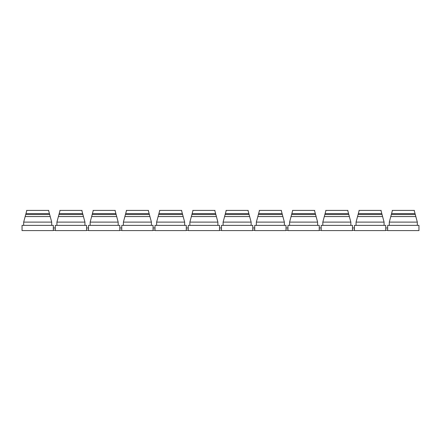 <?xml version="1.0" encoding="UTF-8"?>
<svg xmlns="http://www.w3.org/2000/svg" width="441" height="441" viewBox="0 0 441 441"><rect width="100%" height="100%" fill="white"/><g stroke="black" fill="none" stroke-linecap="round" stroke-linejoin="round"><path stroke-width="0.66" d="M387.667 225.373L418.95 225.373L418.95 230.588L387.667 230.588L387.667 225.373M354.432 225.373L385.71 225.373L385.71 230.588L354.432 230.588L354.432 225.373M321.191 225.373L352.475 225.373L352.475 230.588L321.191 230.588L321.191 225.373M287.951 225.373L319.234 225.373L319.234 230.588L287.951 230.588L287.951 225.373M254.716 225.373L286 225.373L286 230.588L254.716 230.588L254.716 225.373M221.476 225.373L252.759 225.373L252.759 230.588L221.476 230.588L221.476 225.373M188.241 225.373L219.524 225.373L219.524 230.588L188.241 230.588L188.241 225.373M155 225.373L186.284 225.373L186.284 230.588L155 230.588L155 225.373M121.766 225.373L153.049 225.373L153.049 230.588L121.766 230.588L121.766 225.373M88.525 225.373L119.809 225.373L119.809 230.588L88.525 230.588L88.525 225.373M55.29 225.373L86.568 225.373L86.568 230.588L55.29 230.588L55.29 225.373M23.682 225.373L23.682 222.115L51.702 222.115L48.631 210.644M51.702 225.373L51.702 222.115M22.05 225.373L22.05 230.588L53.333 230.588L53.333 225.373L22.05 225.373M56.917 225.373L56.917 222.115L84.942 222.115L81.866 210.644M84.942 225.373L84.942 222.115M90.157 225.373L90.157 222.115L118.177 222.115L115.107 210.644M118.177 225.373L118.177 222.115M123.392 225.373L123.392 222.115L151.417 222.115L148.341 210.644M151.417 225.373L151.417 222.115M156.632 225.373L156.632 222.115L184.658 222.115L181.582 210.644M184.658 225.373L184.658 222.115M189.867 225.373L189.867 222.115L217.893 222.115L214.822 210.644M217.893 225.373L217.893 222.115M223.107 225.373L223.107 222.115L251.133 222.115L248.057 210.644M251.133 225.373L251.133 222.115M256.342 225.373L256.342 222.115L284.368 222.115L281.297 210.644M284.368 225.373L284.368 222.115M289.583 225.373L289.583 222.115L317.608 222.115L314.532 210.644M317.608 225.373L317.608 222.115M322.823 225.373L322.823 222.115L350.843 222.115L347.773 210.644M350.843 225.373L350.843 222.115M356.058 225.373L356.058 222.115L384.083 222.115L381.007 210.644M384.083 225.373L384.083 222.115M389.298 225.373L389.298 222.115L417.318 222.115L414.248 210.644M417.318 225.373L417.318 222.115M50.213 216.553L25.17 216.553L23.682 222.115L25.12 216.74M25.17 216.553L26.752 210.644M83.454 216.553L58.405 216.553L56.917 222.115L58.355 216.74M116.689 216.553L91.645 216.553L90.157 222.115L91.596 216.74M149.929 216.553L124.886 216.553L123.392 222.115L124.831 216.74M183.164 216.553L158.121 216.553L156.632 222.115L158.071 216.74M216.404 216.553L191.361 216.553L189.867 222.115L191.306 216.74M249.639 216.553L224.596 216.553L223.107 222.115L224.546 216.74M282.879 216.553L257.836 216.553L256.342 222.115L257.787 216.74M316.114 216.553L291.071 216.553L289.583 222.115L291.021 216.74M349.355 216.553L324.311 216.553L322.823 222.115L324.262 216.74M382.595 216.553L357.546 216.553L356.058 222.115L357.497 216.74M415.83 216.553L390.787 216.553L389.298 222.115L390.737 216.74M385.71 230.263L387.667 230.263M387.667 227.98L385.71 227.98M352.475 230.263L354.432 230.263M354.432 227.98L352.475 227.98M319.234 230.263L321.191 230.263M321.191 227.98L319.234 227.98M286 230.263L287.951 230.263M287.951 227.98L286 227.98M252.759 230.263L254.716 230.263M254.716 227.98L252.759 227.98M219.524 230.263L221.476 230.263M221.476 227.98L219.524 227.98M186.284 230.263L188.241 230.263M188.241 227.98L186.284 227.98M153.049 230.263L155 230.263M155 227.98L153.049 227.98M119.809 230.263L121.766 230.263M121.766 227.98L119.809 227.98M86.568 230.263L88.525 230.263M88.525 227.98L86.568 227.98M55.29 227.98L53.333 227.98M53.333 230.263L55.29 230.263M124.886 216.553L126.468 210.644M158.121 216.553L159.703 210.644M91.645 216.553L93.227 210.644M58.405 216.553L59.993 210.644M291.071 216.553L292.659 210.644M224.596 216.553L226.178 210.644M257.836 216.553L259.418 210.644M191.361 216.553L192.943 210.644M390.787 216.553L392.369 210.644M357.546 216.553L359.134 210.644M324.311 216.553L325.893 210.644M25.716 214.519L49.668 214.519M25.969 213.571L49.414 213.571M125.426 214.519L149.383 214.519M125.685 213.571L149.13 213.571M158.666 214.519L182.618 214.519M158.92 213.571L182.365 213.571M92.191 214.519L116.143 214.519M92.445 213.571L115.889 213.571M58.951 214.519L82.908 214.519M59.204 213.571L82.654 213.571M291.617 214.519L315.574 214.519M291.87 213.571L315.315 213.571M225.142 214.519L249.093 214.519M225.395 213.571L248.84 213.571M258.382 214.519L282.334 214.519M258.635 213.571L282.08 213.571M191.907 214.519L215.858 214.519M192.16 213.571L215.605 213.571M391.332 214.519L415.284 214.519M391.586 213.571L415.031 213.571M358.092 214.519L382.049 214.519M358.346 213.571L381.796 213.571M324.857 214.519L348.809 214.519M325.111 213.571L348.555 213.571M26.609 210.412L48.769 210.412L26.609 210.412M126.324 210.412L148.485 210.412L126.324 210.412M159.565 210.412L181.725 210.412L159.565 210.412M93.084 210.412L115.25 210.412L93.084 210.412M59.849 210.412L82.009 210.412L59.849 210.412M192.8 210.412L214.96 210.412L192.8 210.412M292.515 210.412L314.676 210.412L292.515 210.412M226.04 210.412L248.2 210.412L226.04 210.412M259.275 210.412L281.435 210.412L259.275 210.412M358.991 210.412L381.151 210.412L358.991 210.412M392.231 210.412L414.391 210.412L392.231 210.412M325.75 210.412L347.916 210.412L325.75 210.412"/></g></svg>
